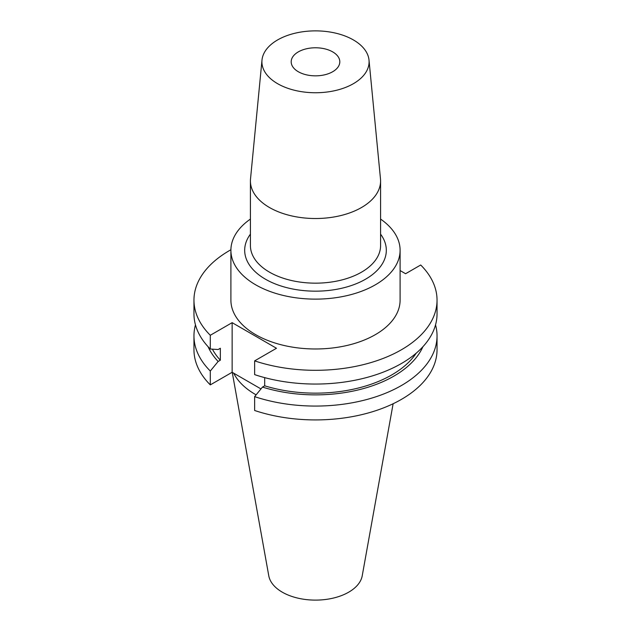 <?xml version="1.0" encoding="UTF-8"?>
<svg xmlns="http://www.w3.org/2000/svg" width="631" height="631" viewBox="0 0 631 631"><rect width="100%" height="100%" fill="white"/><g stroke="black" fill="none" stroke-linecap="round" stroke-linejoin="round"><path stroke-width="0.95" d="M298.313 71.737A24.309 14.032 180 0 1 291.191 61.806A24.309 14.032 180 0 1 306.201 48.847A24.309 14.032 180 0 1 332.687 51.884A24.309 14.032 180 0 1 339.809 61.806A24.309 14.032 180 0 1 324.799 74.773A24.309 14.032 180 0 1 298.313 71.737M353.392 39.934A53.596 30.943 180 0 1 369.009 60.087A53.596 30.943 180 0 1 337.38 90.052A53.596 30.943 180 0 1 277.608 83.686A53.596 30.943 180 0 1 261.991 60.087A53.596 30.943 180 0 1 296.381 32.907A53.596 30.943 180 0 1 353.392 39.934M369.009 60.087L380.477 178.865A65.08 37.568 180 0 1 380.58 180.955A65.08 37.568 180 0 1 340.401 215.66A65.08 37.568 180 0 1 269.484 207.52A65.08 37.568 180 0 1 250.42 180.955A65.08 37.568 180 0 1 250.523 178.865L261.991 60.087M250.42 219.075A84.601 48.839 0 0 0 230.899 250.278L230.899 300.135A84.601 48.839 0 0 0 255.681 334.675A84.601 48.839 0 0 0 347.878 345.26A84.601 48.839 0 0 0 400.101 300.135L400.101 250.278A84.601 48.839 0 0 0 380.58 219.075M230.899 250.278A84.601 48.839 0 0 0 255.681 284.818A84.601 48.839 0 0 0 347.878 295.411A84.601 48.839 0 0 0 400.101 250.278M232.24 372.337L268.774 575.787A46.978 27.125 0 0 0 282.278 592.17A46.978 27.125 0 0 0 331.212 598.551A46.978 27.125 0 0 0 362.226 575.787L393.121 403.753M233.699 373.181A85.075 49.115 0 0 0 255.342 394.407A85.075 49.115 0 0 0 256.107 394.848M195.468 324.886A121.538 70.167 0 0 0 193.962 335.897A121.538 70.167 0 0 0 210.297 371.036L210.297 384.886L232.137 372.282L260.966 388.925M193.962 335.897L193.962 349.755A121.538 70.167 0 0 0 210.297 384.886M210.297 371.036L218.137 361.476L220.337 360.206L220.337 348.249L218.137 349.527L210.297 349.022A121.538 70.167 0 0 1 193.962 313.883L193.962 300.135A121.538 70.167 0 0 0 210.297 335.274L210.297 349.022M208.088 346.719A110.867 64.007 0 0 0 218.137 361.476M212.379 349.156A107.877 62.28 0 0 0 220.337 360.206M230.907 249.75A121.538 70.167 0 0 0 193.962 300.135M264.681 377.622L264.681 385.809L262.48 387.079L254.64 396.639L254.64 410.489A121.538 70.167 0 0 0 376.226 410.536A121.538 70.167 0 0 0 437.038 349.755L437.038 335.897A121.538 70.167 0 0 0 435.532 324.886M254.64 396.639A121.538 70.167 0 0 0 376.226 396.678A121.538 70.167 0 0 0 437.038 335.897M262.48 387.079A110.867 64.007 0 0 0 422.912 346.719M264.681 385.809A107.877 62.28 0 0 0 416.255 353.123M210.297 335.274L232.137 322.662L276.481 348.265L254.64 360.877L254.64 374.625A121.538 70.167 0 0 0 376.226 374.664A121.538 70.167 0 0 0 437.038 313.883L437.038 300.135A121.538 70.167 0 0 0 420.703 264.996L405.591 273.728L400.101 270.557M254.64 360.877A121.538 70.167 0 0 0 376.226 360.916A121.538 70.167 0 0 0 437.038 300.135M232.137 322.662L232.137 372.282M250.42 180.955L250.42 245.593A65.08 37.568 0 0 0 269.484 272.158A65.08 37.568 0 0 0 340.401 280.306A65.08 37.568 0 0 0 380.58 245.593L380.58 180.955M380.58 234.156A70.822 40.889 180 0 1 355.221 284.131A70.822 40.889 180 0 1 265.422 279.194A70.822 40.889 180 0 1 250.42 234.156"/></g></svg>
